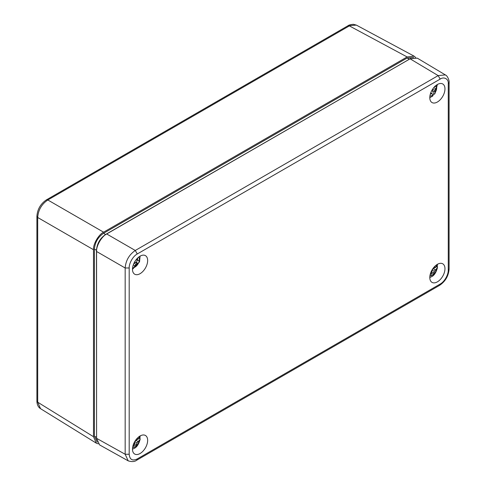 <?xml version="1.0" encoding="UTF-8"?>
<svg xmlns="http://www.w3.org/2000/svg" width="486" height="486" viewBox="0 0 486 486"><rect width="100%" height="100%" fill="white"/><g stroke="black" fill="none" stroke-linecap="round" stroke-linejoin="round"><path stroke-width="0.73" d="M132.484 449.131A10.728 6.19 120 0 0 134.634 454.003A10.728 6.19 120 0 0 142.927 451.215A10.728 6.19 120 0 0 147.653 440.371A10.728 6.19 120 0 0 145.363 435.426A10.728 6.19 120 0 0 137.119 438.384A10.728 6.19 120 0 0 132.484 449.131M429.8 97.643A10.728 6.19 120 0 0 431.957 102.516A10.728 6.19 120 0 0 440.243 99.721A10.728 6.19 120 0 0 444.969 88.883A10.728 6.19 120 0 0 442.679 83.938A10.728 6.19 120 0 0 434.441 86.891A10.728 6.19 120 0 0 429.8 97.643M132.484 269.299A10.728 6.19 120 0 0 134.634 274.171A10.728 6.19 120 0 0 142.927 271.382A10.728 6.19 120 0 0 147.653 260.539A10.728 6.19 120 0 0 145.363 255.593A10.728 6.19 120 0 0 137.119 258.546A10.728 6.19 120 0 0 132.484 269.299M429.8 277.476A10.728 6.19 120 0 0 431.957 282.348A10.728 6.19 120 0 0 440.243 279.559A10.728 6.19 120 0 0 444.969 268.715A10.728 6.19 120 0 0 442.679 263.77A10.728 6.19 120 0 0 434.441 266.723A10.728 6.19 120 0 0 429.8 277.476M448.262 270.034C448.432 274.724 444.471 281.801 440.17 284.049L137.277 458.918C132.405 461.202 129.707 459.641 129.191 454.252L129.191 267.98C129.015 263.291 132.982 256.213 137.277 253.965L440.17 79.096C444.143 76.357 448.785 79.084 448.262 83.762L448.262 270.034L449.1 268.855C448.59 275.896 445.413 281.4 439.569 285.361L440.17 284.049M128.45 460.977L128.201 460.85C131.84 461.986 134.665 461.785 136.675 460.236L136.639 460.254M440.17 79.096L438.165 75.603L445.346 74.905L417.292 58.144L410.081 58.812L106.695 233.973C101.689 236.342 96.131 245.971 96.58 251.487L96.58 438.329L99.606 444.915L128.195 460.85L125.163 454.258L129.191 454.252M445.389 74.935L445.838 75.239M129.191 267.98L125.163 267.993C125.771 260.557 129.142 254.719 135.272 250.472L137.277 253.965M136.05 259.81L139.306 260.569A6.215 3.59 -60 0 1 138.887 262.136A6.215 3.59 -60 0 1 138.17 263.691L135.94 264.439L132.484 269.195M138.17 263.691L136.39 262.3A5.789 3.341 120 0 0 136.906 261.134A5.789 3.341 120 0 0 137.18 260.241M137.72 257.945L137.587 259.907L138.255 260.581M137.095 263.77L135.315 262.264L136.39 262.3M134.142 262.871L135.315 262.264M136.323 259.463L137.587 259.907M134.039 263.084L135.94 264.439M134.92 265.793L133.292 264.888M136.845 438.682L138.006 438.846L139.196 438.014L139.98 435.93M133.638 445.346A5.789 3.341 120 0 0 134.197 444.927L134.792 441.707L136.062 440.286L139.98 438.026A9.544 5.51 120 0 0 140.035 437.108M139.98 438.026L140.156 439.265L136.973 442.965L136.214 446.008A6.215 3.59 -60 0 1 135.005 446.907A6.215 3.59 -60 0 1 133.796 447.406L133.923 445.917L133.2 444.994M134.197 444.927L136.214 446.008M134.197 443.518L136.396 444.49M134.792 441.707L136.973 442.965M136.062 440.286L138.006 441.707M434.162 267.027L435.322 267.191L436.519 266.358L437.297 264.275M430.961 273.691A5.789 3.341 120 0 0 431.519 273.266L432.115 270.052L433.384 268.63L437.297 266.364A9.544 5.51 120 0 0 437.357 265.447M437.297 266.364L437.479 267.604L434.29 271.31L433.536 274.353A6.215 3.59 -60 0 1 432.327 275.246A6.215 3.59 -60 0 1 431.118 275.75L431.246 274.262L430.517 273.339M431.519 273.266L433.536 274.353M431.519 271.856L433.719 272.834M432.115 270.052L434.29 271.31M433.384 268.63L435.322 270.046M436.009 85.445A6.215 3.59 -60 0 1 436.416 86.125A6.215 3.59 -60 0 1 436.701 87.328L434.812 90.293L434.867 93.841L433.901 94.254L432.467 90.876L432.552 89.303M432.819 95.438A9.544 5.51 120 0 0 433.901 94.254M432.212 95.997L432.734 95.122L432.37 94.071L431.544 93.664L430.286 94.229M436.701 87.328L434.654 86.301M435.578 88.768L433.779 87.638M430.718 92.935L431.544 93.664M430.827 92.656L432.37 94.071M432.601 89.23L434.812 90.293M434.672 91.702L432.467 90.876M46.37 199.892L47.816 199.983C41.626 204.193 38.254 210.031 37.701 217.497L36.9 216.294M98.312 443.864L96.319 443.165L93.482 436.695L37.701 402.201L40.545 408.677C38.218 407.219 37.003 404.68 36.9 401.047L37.701 402.201L37.701 217.497L93.482 249.701C93.026 244.185 98.591 234.55 103.591 232.186L407.116 56.947L414.139 56.169L415.737 57.548M414.139 56.169L356.366 25.102L347.952 25.77L46.419 199.861C40.581 203.822 37.41 209.314 36.9 216.337M93.482 436.695L93.482 249.701M413.786 57.488L407.147 58.016L103.554 233.292C98.014 237.125 94.97 242.399 94.424 249.118L94.424 436.191L97.285 442.199M410.567 58.551L105.577 234.501C100.061 238.316 97.024 243.571 96.477 250.26L96.593 438.913M137.277 458.918L136.688 460.23L439.581 285.355M449.1 82.553L448.262 83.762M410.081 58.812L438.165 75.603L135.272 250.472L106.695 233.973M96.58 251.487L125.163 267.993L125.163 454.258L96.58 438.329M138.139 263.691A6.166 3.56 -60 0 1 134.118 267.446M138.656 257.13A6.166 3.56 -60 0 1 139.275 260.569M138.656 436.963A6.166 3.56 -60 0 1 139.196 438.014M139.196 440.814A6.166 3.56 -60 0 1 136.22 445.972M133.796 447.369A6.166 3.56 -60 0 1 132.611 447.424M435.972 265.307A6.166 3.56 -60 0 1 436.519 266.358M436.519 269.153A6.166 3.56 -60 0 1 433.542 274.311M431.118 275.714A6.166 3.56 -60 0 1 429.934 275.769M436.671 87.371A6.166 3.56 -60 0 1 434.988 92.802M432.734 95.122A6.166 3.56 -60 0 1 429.934 95.936M103.591 232.186L47.816 199.983L349.355 25.892L407.116 56.947M94.424 436.191L96.477 437.339M94.424 249.118L96.477 250.26M103.554 233.292L105.577 234.501M407.147 58.016L409.169 59.225M445.34 74.911C447.576 75.64 449.526 80.913 449.1 82.59L449.1 268.867M140.096 256.146L139.543 261.839L132.484 269.329M140.096 435.978L140.168 436.398M140.156 439.265C138.789 444.247 136.779 447.296 134.118 448.426L132.484 449.161M437.412 264.323L437.491 264.736M437.479 267.604C436.112 272.591 434.095 275.647 431.44 276.765L429.8 277.506M429.8 97.674L432.747 96.034M437.412 84.485L434.867 93.841M36.9 401.053L36.9 216.349M356.372 25.108L353.334 24.3C350.4 24.61 348.602 25.102 347.952 25.776M96.319 443.165L40.526 408.665"/></g></svg>
